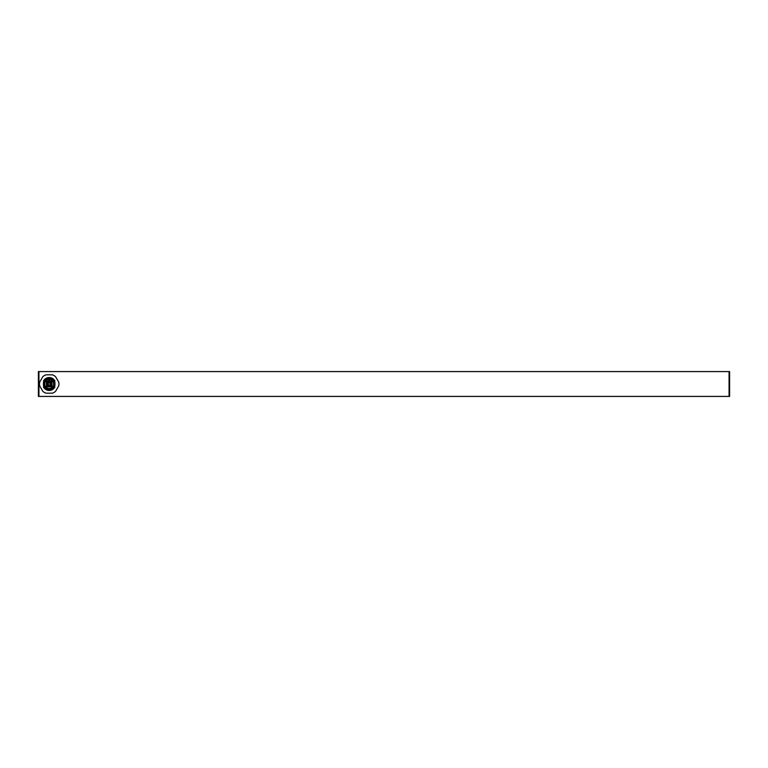 <?xml version="1.0" encoding="UTF-8"?>
<svg xmlns="http://www.w3.org/2000/svg" width="768" height="768" viewBox="0 0 768 768"><rect width="100%" height="100%" fill="white"/><g stroke="black" fill="none" stroke-linecap="round" stroke-linejoin="round"><path stroke-width="1.15" d="M38.4 371.578L38.938 371.578L38.938 396.422L38.4 396.422L38.4 371.578M729.062 371.578L729.6 371.578L729.6 396.422L729.062 396.422L729.062 371.578L38.938 371.578M729.062 396.422L38.938 396.422M47.05 386.323L47.77 385.91L47.05 385.498L47.05 386.323M50.87 386.323L51.581 385.91L50.87 385.498L50.87 386.323M50.87 382.502L51.581 382.09L50.87 381.677L50.87 382.502M47.05 382.502L47.77 382.09L47.05 381.677L47.05 382.502M46.003 393.178A9.725 9.725 0 0 1 42.845 391.354L39.648 385.824A9.725 9.725 0 0 1 39.648 382.176L42.845 376.646A9.725 9.725 0 0 1 46.003 374.822L52.397 374.822A9.725 9.725 0 0 1 55.555 376.646L58.752 382.176A9.725 9.725 0 0 1 58.752 385.824L55.555 391.354A9.725 9.725 0 0 1 52.397 393.178L46.003 393.178M43.478 383.03L43.478 382.416A5.942 5.942 0 0 1 54.922 382.416L54.922 383.03M54.922 384.97L54.922 385.584A5.942 5.942 0 0 1 43.478 385.584L43.478 384.787M54.922 384.787L54.922 385.584M54.922 382.416L54.922 383.213M43.478 385.584L43.478 384.97M43.478 383.213L43.478 382.416M43.478 380.966A6.48 6.48 0 0 1 54.922 380.966M54.922 387.034A6.48 6.48 0 0 1 43.478 387.034M52.09 378.998A5.779 5.779 0 0 1 52.09 389.002A5.779 5.779 0 0 1 43.421 384A5.779 5.779 0 0 1 52.09 378.998M51.514 379.997A4.627 4.627 0 0 1 51.514 388.003A4.627 4.627 0 0 1 44.573 384A4.627 4.627 0 0 1 51.514 379.997M51.437 380.122A4.483 4.483 0 0 0 45.158 385.93A4.483 4.483 0 0 0 52.243 387.293A4.483 4.483 0 0 0 51.437 380.122M49.843 380.17A0.653 0.653 0 0 1 49.2 380.813A0.653 0.653 0 0 1 48.547 380.17L48.547 379.565M49.853 379.565L49.853 380.17M47.75 381.293A0.922 0.922 0 0 1 47.75 382.886A0.922 0.922 0 0 1 46.378 382.09A0.922 0.922 0 0 1 47.75 381.293M47.75 385.114A0.922 0.922 0 0 1 47.75 386.707A0.922 0.922 0 0 1 46.378 385.91A0.922 0.922 0 0 1 47.75 385.114M51.571 385.114A0.922 0.922 0 0 1 51.571 386.707A0.922 0.922 0 0 1 50.189 385.91A0.922 0.922 0 0 1 51.571 385.114M51.571 381.293A0.922 0.922 0 0 1 51.571 382.886A0.922 0.922 0 0 1 50.189 382.09A0.922 0.922 0 0 1 51.571 381.293M46.358 384.653L46.358 383.357L48.547 382.704L48.547 381.158L49.853 381.158L50.035 383.165L52.042 383.357L52.042 384.653L49.632 385.296L49.853 386.842L48.547 386.842L48.768 385.296A0.864 0.864 0 0 0 47.904 384.432L46.531 384.432A2.698 2.698 0 0 1 46.531 383.568L47.904 383.568A0.864 0.864 0 0 0 48.768 382.704L48.768 381.331A2.698 2.698 0 0 1 49.632 381.331L49.632 382.704A0.864 0.864 0 0 0 50.496 383.568L51.869 383.568A2.698 2.698 0 0 1 51.869 384.432L50.496 384.432A0.864 0.864 0 0 0 49.632 385.296L49.632 386.669A2.698 2.698 0 0 1 48.768 386.669L48.365 384.835L46.531 384.432M52.042 384.653L50.496 384.653M52.042 383.357L50.496 383.357M49.853 381.158L49.853 382.704M48.547 381.158L48.547 382.704M46.358 383.357L47.904 383.357M47.558 381.619A0.538 0.538 0 0 0 46.752 382.09A0.538 0.538 0 0 0 47.558 382.56A0.538 0.538 0 0 0 47.558 381.619A0.538 0.538 0 0 1 47.558 382.56A0.538 0.538 0 0 1 46.752 382.09A0.538 0.538 0 0 1 47.558 381.619M47.558 385.44A0.538 0.538 0 0 0 46.752 385.91A0.538 0.538 0 0 0 47.558 386.381A0.538 0.538 0 0 0 47.558 385.44A0.538 0.538 0 0 1 47.558 386.381A0.538 0.538 0 0 1 46.752 385.91A0.538 0.538 0 0 1 47.558 385.44M51.379 385.44A0.538 0.538 0 0 0 50.573 385.91A0.538 0.538 0 0 0 51.379 386.381A0.538 0.538 0 0 0 51.379 385.44A0.538 0.538 0 0 1 51.379 386.381A0.538 0.538 0 0 1 50.573 385.91A0.538 0.538 0 0 1 51.379 385.44M51.379 381.619A0.538 0.538 0 0 0 50.573 382.09A0.538 0.538 0 0 0 51.379 382.56A0.538 0.538 0 0 0 51.379 381.619A0.538 0.538 0 0 1 51.379 382.56A0.538 0.538 0 0 1 50.573 382.09A0.538 0.538 0 0 1 51.379 381.619M48.547 386.842L48.547 385.296M49.853 385.296L49.853 386.842"/></g></svg>
